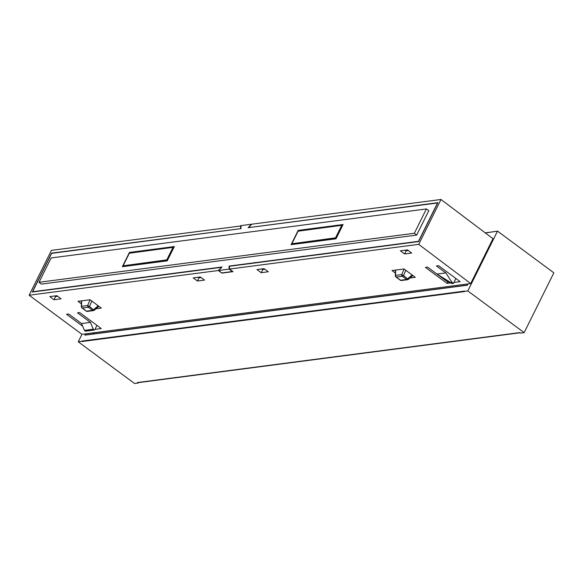 <?xml version="1.0" encoding="UTF-8"?>
<svg xmlns="http://www.w3.org/2000/svg" width="583" height="583" viewBox="0 0 583 583"><rect width="100%" height="100%" fill="white"/><g stroke="black" fill="none" stroke-linecap="round" stroke-linejoin="round"><path stroke-width="0.87" d="M85.512 333.862L85.235 335.057M94.227 333.811L92.981 332.893M81.933 341.07L82.035 341.514L81.933 341.07L464.411 291.121L464.505 291.566L82.035 341.514M520.16 332.769L137.96 382.681A0.969 0.809 -97.4 0 1 137.435 382.535L138.135 383.053L138.346 382.63M553.85 272.822L497.51 231.108L467.814 290.932L524.153 332.645L553.85 272.822M485.348 232.952L497.51 231.108M467.989 283.914L467.347 285.211L84.87 335.159M137.435 382.535L519.905 332.587L520.612 333.104L524.153 332.645M138.135 383.053L134.593 383.519L78.253 341.806L81.97 334.329L470.692 283.564L418.711 244.35L229.498 269.062L232.989 271.671L221.912 273.114L218.355 270.512L221.533 267.488M81.795 341.346L78.253 341.806M464.272 291.391L467.814 290.932M218.763 270.461L229.097 269.113L229.104 266.074L418.485 241.34L437.527 202.971L248.147 227.705L251.368 224.244L241.034 225.592L241.027 228.638L51.647 253.365L32.604 291.733L221.985 266.999L218.763 270.461L221.912 273.114M426.413 208.94L428.826 210.609L416.677 235.08L41.306 284.103L39.025 282.289L51.1 257.956L426.413 208.94L414.338 233.273L39.025 282.289M200.567 277.165L196.209 277.493M229.104 266.074L229.498 266.358M259.96 269.171L264.31 268.843M198.657 277.61L200.792 277.333M262.408 269.288L264.544 269.011M142.718 277.61L142.186 277.195M191.413 271.248L190.881 270.84M229.097 269.113L232.318 271.554L222.116 272.888M232.318 271.168L232.318 271.554M255.165 262.926L254.625 262.51M303.86 256.564L303.32 256.156M335.997 238.804L343.081 224.521L298.19 230.387L291.099 244.671L335.997 238.804M298.62 230.715L298.19 230.387M167.241 260.841L174.332 246.558L129.441 252.424L122.35 266.708L167.241 260.841M416.677 235.08L414.338 233.273M129.871 252.752L129.441 252.424M81.605 300.843L81.598 306.315A1.618 1.348 82.6 0 0 82.261 308.013L88.339 307.219A1.618 0.692 -53.5 0 0 89.432 306.447L91.859 301.09M98.155 305.754L93.681 309.595A1.618 0.692 126.5 0 1 92.588 310.36L88.339 307.219A1.618 1.348 -97.4 0 1 87.676 305.521L90.073 299.771M81.358 300.879L81.343 306.935A1.618 1.618 0 0 0 81.977 307.948A1.618 0.692 -53.5 0 0 82.261 308.013L86.51 311.154A1.618 0.692 126.5 0 1 86.226 311.096A1.618 1.618 0 0 0 87.399 311.402L93.477 310.608A1.618 1.348 -97.4 0 1 92.588 310.36L86.51 311.154A1.618 1.348 82.6 0 0 87.399 311.402M395.347 270.097L395.376 276.043A1.618 0.918 -11.5 0 1 395.624 275.395A1.618 1.348 82.6 0 0 396.287 277.078L402.416 276.276A1.618 0.692 -53.5 0 0 403.48 275.54A1.618 0.445 23.7 0 1 401.753 274.6L404.085 268.996M395.609 270.06L395.624 275.395L401.753 274.6A1.618 1.348 -97.4 0 0 402.416 276.276L406.701 279.454L400.572 280.255A1.618 0.692 126.5 0 1 400.288 280.197A1.618 1.618 0 0 0 401.461 280.503L407.583 279.702A1.618 1.348 -97.4 0 1 406.701 279.454A1.618 0.692 126.5 0 0 407.772 278.718L412.145 274.965M405.855 270.308L403.48 275.54L408.231 279.395M395.376 276.043A1.618 1.618 0 0 0 395.995 277.02A1.618 0.692 -53.5 0 0 396.287 277.078L400.572 280.255A1.618 1.348 82.6 0 0 401.461 280.503M240.925 228.645L51.61 253.117L32.291 292.025L221.321 267.342M229.498 269.062L229.498 266.271L418.528 241.588L437.848 202.68L249.087 227.581M408.304 250.522L406.176 250.799L405.316 250.187M201.128 277.581L199 277.858L198.307 277.362M264.871 269.251L262.751 269.535L262.059 269.04M57.695 296.31L55.574 296.587L54.715 295.975M94.985 329.359L101.231 328.542L79.638 312.554L77.51 312.831L90.423 322.384L81.569 323.543L68.656 313.982L66.535 314.266L82.691 326.225M218.355 270.512L29.15 295.224L51.421 250.355L241.034 225.942M240.633 228.434L240.633 225.65M418.711 244.35L440.981 199.481L251.776 224.193L248.81 227.363M450.579 282.915L447.052 283.382L425.459 267.393L427.579 267.109L436.973 274.061L445.827 272.91L436.434 265.957L438.562 265.68L460.155 281.669L453.909 282.485M447.052 283.382L447.882 281.706M453.457 283.396L451.956 282.281L450.542 282.471L452.044 283.578L453.457 283.396L455.884 278.506M445.827 272.91L451.956 282.281M452.044 283.578L446.359 281.013L436.973 274.061L450.542 282.471M81.97 334.329L29.15 295.224M407.466 249.903L411.693 253.037L404.609 253.962L400.383 250.828L407.466 249.903M56.864 295.69L61.091 298.824L54.008 299.749L49.781 296.616L56.864 295.69M200.29 276.961L204.516 280.088L197.433 281.013L193.213 277.887L200.29 276.961M264.041 268.639L268.267 271.765L261.184 272.691L256.957 269.565L264.041 268.639M81.001 303.539L77.998 301.316L90.037 299.742L101.311 308.086L96.435 308.72M395.063 272.8L391.995 270.534L404.041 268.96L415.307 277.304L410.337 277.953M470.692 283.564L492.963 238.695L440.981 199.481M90.423 322.384L93.287 329.227A0.649 0.539 82.6 0 0 93.499 329.504L94.067 329.92A0.649 0.539 82.6 0 0 94.417 330.014L85.563 331.173A0.649 0.539 -97.4 0 1 85.213 331.078L84.644 330.656A0.649 0.539 -97.4 0 1 84.433 330.379L81.569 323.543M94.417 330.014A0.649 0.539 82.6 0 0 94.803 329.723L96.96 325.38M404.609 253.962L406.176 250.799M54.008 299.749L55.574 296.587M197.433 281.013L199 277.858M261.184 272.691L262.751 269.535M342.644 225.402L342.483 225.125A0.649 0.539 82.6 0 0 341.74 225.322L342.542 225.606M298.095 231.196L341.74 225.322L335.531 237.835A0.649 0.539 82.6 0 0 335.735 238.724L335.866 238.826M291.996 244.211L292.17 244.415A0.649 0.539 -97.4 0 1 291.974 243.519L298.183 231.014A0.649 0.539 -97.4 0 1 298.569 230.715L342.126 225.031A0.649 0.649 0 0 1 342.6 225.155L342.724 225.249M336.333 238.119L335.531 237.835L291.908 243.745M292.309 244.51L336.216 238.36M173.894 247.44L173.734 247.163A0.649 0.539 82.6 0 0 172.991 247.36L173.792 247.644M129.339 253.233L172.991 247.36L166.782 259.872A0.649 0.539 82.6 0 0 166.986 260.761L167.117 260.863M123.246 266.249L123.421 266.453A0.649 0.539 -97.4 0 1 123.224 265.556L129.433 253.051A0.649 0.539 -97.4 0 1 129.82 252.752L173.377 247.068A0.649 0.649 0 0 1 173.851 247.192L173.974 247.287M167.583 260.156L166.782 259.872L123.159 265.782M123.56 266.548L167.467 260.397M81.343 306.935A1.618 0.896 -10.1 0 1 81.598 306.315L87.676 305.521A1.618 0.408 23.3 0 0 89.432 306.447L94.125 310.294A1.618 1.348 -97.4 0 1 93.477 310.608A1.618 1.618 0 0 0 94.169 310.345L98.928 306.323M408.224 279.403A1.618 1.348 -97.4 0 1 407.583 279.702A1.618 1.618 0 0 0 408.26 279.446L412.924 275.533M93.287 329.227L84.433 330.379M94.067 329.92L85.213 331.078M84.644 330.656L93.499 329.504M493.896 231.713L485.209 232.85M467.406 285.08L85.06 335.006M298.569 230.715A0.649 0.649 0 0 0 298.073 231.072L291.864 243.577A0.649 0.649 0 0 0 292.061 244.386L292.236 244.517M129.82 252.752A0.649 0.649 0 0 0 129.324 253.109L123.115 265.615A0.649 0.649 0 0 0 123.312 266.424L123.487 266.555M81.977 307.948L86.226 311.096M395.995 277.02L400.288 280.197"/></g></svg>
